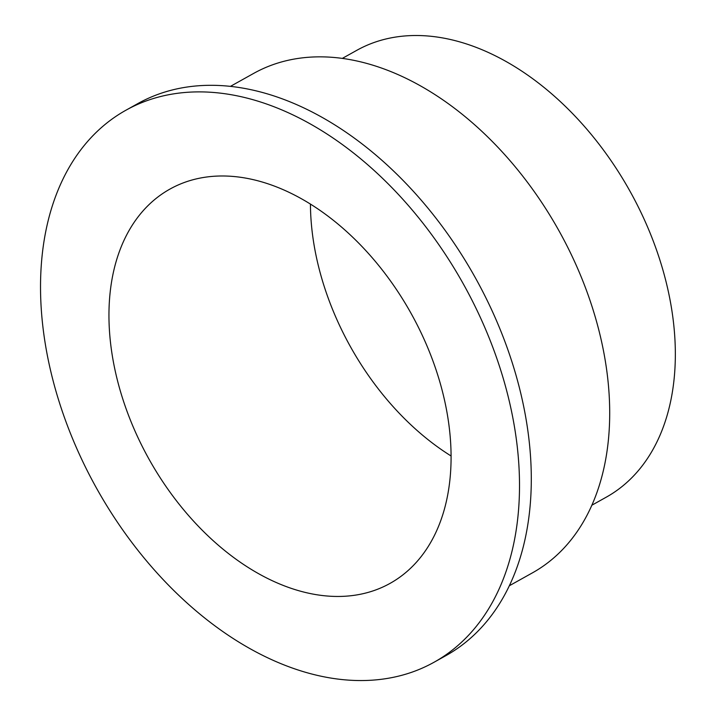 <?xml version="1.0" encoding="UTF-8"?>
<svg xmlns="http://www.w3.org/2000/svg" width="716" height="716" viewBox="0 0 716 716"><rect width="100%" height="100%" fill="white"/><g stroke="black" fill="none" stroke-linecap="round" stroke-linejoin="round"><path stroke-width="1.07" d="M591.801 505.254L606.175 497.226A255.889 169.934 -119.2 0 0 636.748 203.881A255.889 169.934 -119.2 0 0 374.522 42.342A255.889 169.934 -119.2 0 0 356.756 50.344L342.382 58.363M509.264 585.795L532.409 572.872A285.997 189.928 -119.2 0 0 566.571 245.024A285.997 189.928 -119.2 0 0 273.503 64.476A285.997 189.928 -119.2 0 0 253.643 73.417L230.498 86.332M434.066 662.237L445.862 655.659A316.096 209.922 -119.2 0 0 483.622 293.291A316.096 209.922 -119.2 0 0 159.704 93.742A316.096 209.922 -119.2 0 0 137.758 103.623L125.962 110.201A316.096 209.922 -119.2 0 0 88.202 472.569A316.096 209.922 -119.2 0 0 412.121 672.118A316.096 209.922 -119.2 0 0 434.066 662.237A316.096 209.922 -119.2 0 0 471.835 299.87A316.096 209.922 -119.2 0 0 147.917 100.321A316.096 209.922 -119.2 0 0 125.962 110.201M185.659 182.007A225.782 149.939 -119.2 0 0 169.978 189.069A225.782 149.939 -119.2 0 0 143.003 447.894A225.782 149.939 -119.2 0 0 374.379 590.432A225.782 149.939 -119.2 0 0 390.059 583.379A225.782 149.939 -119.2 0 0 417.025 324.545A225.782 149.939 -119.2 0 0 185.659 182.007M310.44 204.042A225.782 149.939 -119.2 0 0 451.044 455.958"/></g></svg>
